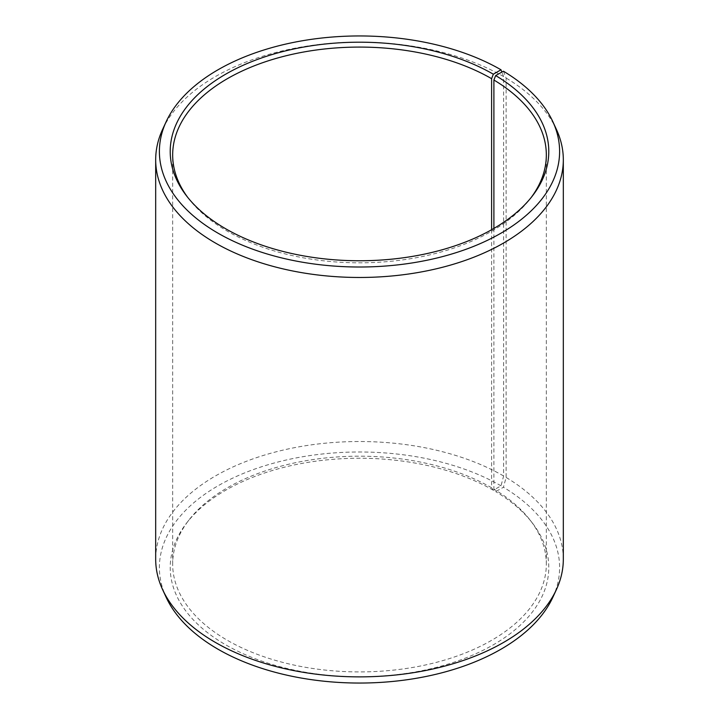 <?xml version="1.0" encoding="UTF-8"?>
<svg xmlns="http://www.w3.org/2000/svg" width="719" height="719" viewBox="0 0 719 719"><rect width="100%" height="100%" fill="white"/><g stroke="black" fill="none" stroke-linecap="round" stroke-linejoin="round"><path stroke-width="0.54" stroke-dasharray="3.6 2.7" d="M491.607 229.738L491.607 487.779A186.832 107.868 -0 0 0 188.944 520.017A186.832 107.868 -0 0 0 172.668 564.056A186.832 107.868 -0 0 0 227.393 640.323A186.832 107.868 -0 0 0 430.996 663.709A186.832 107.868 -0 0 0 546.332 564.056A186.832 107.868 -0 0 0 530.056 520.017A186.832 107.868 -0 0 0 493.899 489.127L495.661 491.607L503.444 487.266L506.113 477.461L506.113 78.056L503.444 71.226M493.899 228.435L493.899 489.127M187.848 197.536A186.832 107.868 -0 0 0 188.944 198.983A186.832 107.868 -0 0 0 227.393 231.221A186.832 107.868 -0 0 0 530.056 198.983A186.832 107.868 -0 0 0 531.152 197.536M491.607 487.779L493.342 490.25L500.999 485.828L503.624 475.996L503.624 76.591L501.889 72.098M503.624 76.591A203.819 117.673 -0 0 0 306.6 46.16A203.819 117.673 -0 0 0 162.548 129.519M503.624 475.996A203.819 117.673 -0 0 0 281.506 450.48A203.819 117.673 -0 0 0 155.681 559.202M500.999 485.828A200.107 115.534 -0 0 0 259.577 467.422A200.107 115.534 -0 0 0 166.134 597.255M493.342 490.25A189.286 109.279 -0 0 0 186.706 522.911A189.286 109.279 -0 0 0 225.658 644.79A189.286 109.279 -0 0 0 466.838 657.534A189.286 109.279 -0 0 0 532.294 522.911A189.286 109.279 -0 0 0 495.661 491.607M552.866 597.255A200.107 115.534 -0 0 0 503.444 487.266M563.319 559.202A203.819 117.673 -0 0 0 506.113 477.461M556.452 129.519A203.819 117.673 -0 0 0 506.113 78.056M546.332 564.056L546.332 154.945M530.056 198.983L532.294 196.089M530.056 520.017L532.294 522.911M188.944 520.017L186.706 522.911M188.944 198.983L186.706 196.089M172.668 564.056L172.668 154.945"/><path stroke-width="1.08" d="M531.152 197.536A186.832 107.868 -0 0 0 546.332 154.945A186.832 107.868 -0 0 0 493.899 80.016L493.899 228.435M501.889 72.098L500.999 69.788L493.342 74.21A189.286 109.279 -0 0 0 252.162 61.466A189.286 109.279 -0 0 0 186.706 196.089A189.286 109.279 -0 0 0 225.658 228.75A189.286 109.279 -0 0 0 532.294 196.089A189.286 109.279 -0 0 0 495.661 75.567L493.899 80.016M500.999 69.788A200.107 115.534 -0 0 0 307.561 39.913A200.107 115.534 -0 0 0 166.134 121.745A200.107 115.534 -0 0 0 218.001 233.172A200.107 115.534 -0 0 0 459.423 251.578A200.107 115.534 -0 0 0 552.866 121.745A200.107 115.534 -0 0 0 503.444 71.226L495.661 75.567M166.134 121.745L162.548 129.519A203.819 117.673 -0 0 0 155.681 159.798A203.819 117.673 -0 0 0 215.376 243.004A203.819 117.673 -0 0 0 437.494 268.52A203.819 117.673 -0 0 0 563.319 159.798A203.819 117.673 -0 0 0 556.452 129.519L552.866 121.745M155.681 159.798L155.681 559.202A203.819 117.673 -0 0 0 162.548 589.481A203.819 117.673 -0 0 0 215.376 642.409A203.819 117.673 -0 0 0 412.4 672.84A203.819 117.673 -0 0 0 556.452 589.481A203.819 117.673 -0 0 0 563.319 559.202L563.319 159.798M162.548 589.481L166.134 597.255A200.107 115.534 -0 0 0 218.001 649.212A200.107 115.534 -0 0 0 411.439 679.087A200.107 115.534 -0 0 0 552.866 597.255L556.452 589.481M493.342 74.21L491.607 78.677A186.832 107.868 -0 0 0 288.004 55.291A186.832 107.868 -0 0 0 172.668 154.945A186.832 107.868 -0 0 0 187.848 197.536M491.607 78.677L491.607 229.738"/></g></svg>
